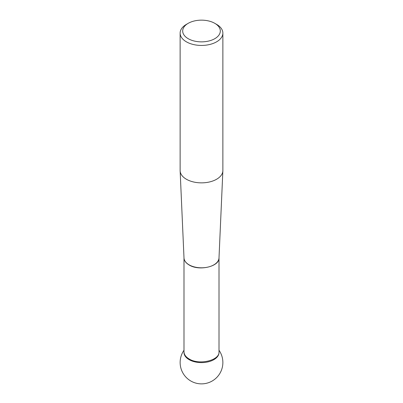 <?xml version="1.0" encoding="UTF-8"?>
<svg xmlns="http://www.w3.org/2000/svg" width="403" height="403" viewBox="0 0 403 403"><rect width="100%" height="100%" fill="white"/><g stroke="black" fill="none" stroke-linecap="round" stroke-linejoin="round"><path stroke-width="0.6" d="M180.131 33.101L180.131 170.524A21.369 12.337 0 0 0 180.136 170.837A21.369 12.337 0 0 0 186.393 179.244A21.369 12.337 0 0 0 209.424 181.98A21.369 12.337 0 0 0 222.864 170.837A21.369 12.337 0 0 0 222.869 170.524L222.869 33.101A21.369 12.337 180 0 1 209.676 44.496A21.369 12.337 180 0 1 186.393 41.826A21.369 12.337 180 0 1 180.131 33.101A21.369 12.337 180 0 1 186.388 24.376L188.201 23.329A18.805 10.856 0 0 0 188.201 38.683A18.805 10.856 0 0 0 214.799 38.683A18.805 10.856 0 0 0 214.799 23.329A18.805 10.856 0 0 0 188.201 23.329M216.613 24.376L214.799 23.329L216.607 24.376A21.369 12.337 180 0 1 216.613 24.376A21.369 12.337 180 0 1 222.869 33.101M219.005 351.925L219.005 352.504A17.505 10.105 180 0 1 201.5 362.609A17.505 10.105 180 0 1 183.995 352.504L183.995 351.925M184.005 352.157A17.505 10.105 0 0 0 201.5 362.609A17.505 10.105 0 0 0 218.995 352.157M180.136 170.837L184 257.955A17.51 10.11 0 0 0 189.118 264.847A17.51 10.11 0 0 0 207.993 267.083A17.51 10.11 0 0 0 219 257.955L222.864 170.837M183.995 257.89L183.995 351.799C184.085 354.569 185.793 356.952 189.123 358.947C199.168 365.385 219.786 360.453 219.005 351.799L219.005 257.89M219.005 257.824C219.786 266.474 199.168 271.405 189.123 264.967C185.864 263.023 184.156 260.696 183.995 257.985M183.995 350.257A21.369 21.369 0 0 0 215.706 378.472A21.369 21.369 0 0 0 219.005 350.257"/></g></svg>
